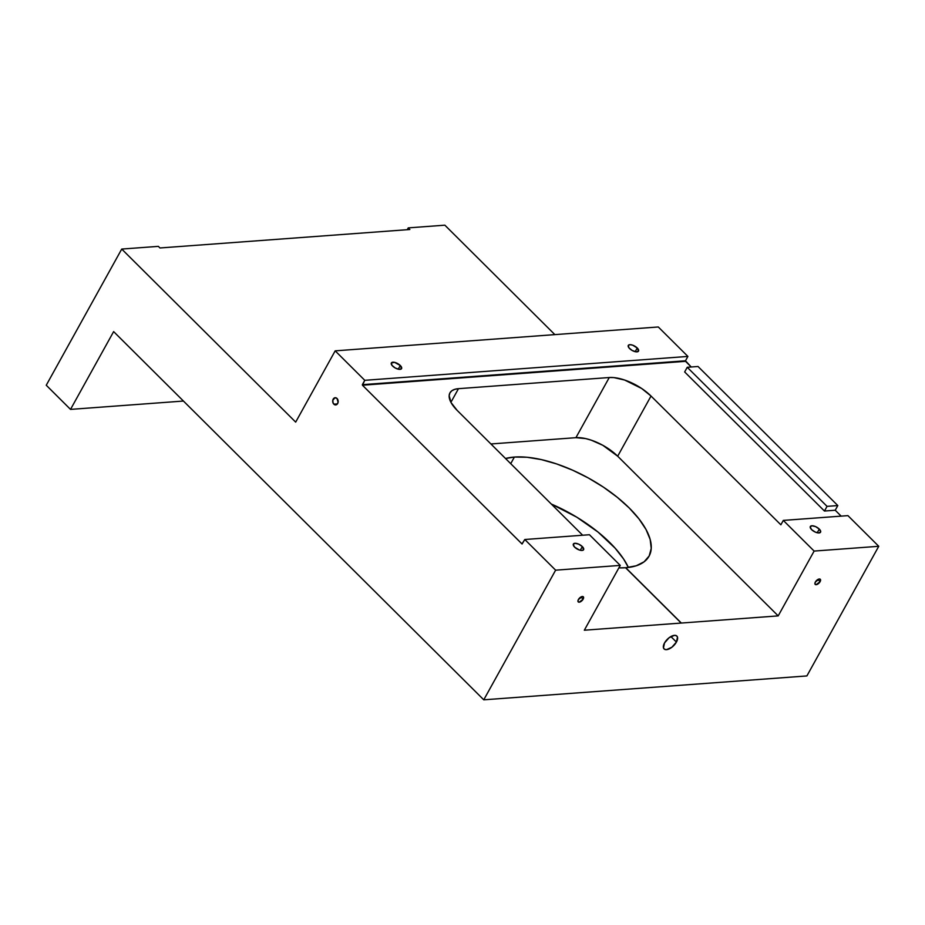 <?xml version="1.0" encoding="UTF-8"?>
<svg xmlns="http://www.w3.org/2000/svg" width="925" height="925" viewBox="0 0 925 925"><rect width="100%" height="100%" fill="white"/><g stroke="black" fill="none" stroke-linecap="round" stroke-linejoin="round"><path stroke-width="1.39" d="M333.856 404.179A3.619 2.729 85.8 0 1 332.792 400.248A3.619 2.729 85.8 0 1 335.174 397.715A3.619 2.729 85.8 0 1 337.012 398.467L338.099 402.271L336.885 404.456L334.827 404.803L333.127 403.115L332.769 400.375L334.977 397.738L337.012 398.467A3.619 2.729 85.8 0 1 338.076 402.398A3.619 2.729 85.8 0 1 335.706 404.93A3.619 2.729 85.8 0 1 333.856 404.179L337.417 403.913L333.856 404.179M820.105 581.663L817.897 579.466L820.105 581.663L820.521 579.697L819.307 578.981L815.364 582.01A3.619 1.792 -45.1 0 1 820.278 579.27A3.619 1.792 -45.1 0 1 820.105 581.663A3.619 1.792 -45.1 0 1 815.179 584.392A3.619 1.792 -45.1 0 1 815.364 582.01L814.937 583.976L816.151 584.681L820.105 581.663M583.143 599.169L580.935 596.972L583.143 599.169L583.571 597.203L582.357 596.498L578.403 599.527A3.619 1.792 -45.1 0 1 583.317 596.787A3.619 1.792 -45.1 0 1 583.143 599.169A3.619 1.792 -45.1 0 1 578.229 601.909A3.619 1.792 -45.1 0 1 578.403 599.527L577.975 601.493L579.189 602.198L583.143 599.169M676.418 642.066L670.891 636.55L676.418 642.066L677.482 637.128L676.418 635.718L674.441 635.348L669.076 637.753L664.532 642.944A9.065 4.498 -45.1 0 1 676.869 636.065A9.065 4.498 -45.1 0 1 676.418 642.066A9.065 4.498 -45.1 0 1 664.081 648.934A9.065 4.498 -45.1 0 1 664.532 642.944L663.468 647.87L664.543 649.281L666.509 649.651L671.874 647.246L676.418 642.066M628.387 567.453A90.361 38.966 29 0 0 551.277 504.021L576.784 517.191L598.013 532.048L615.16 548.201L623.589 559.001L628.387 567.453M625.728 567.719A90.361 38.966 -151 0 1 625.635 567.719A90.361 38.966 29 0 0 625.728 567.719L636.192 565.788L644.112 561.799L649.2 555.925L651.235 548.375L650.159 539.437L646.008 529.47L638.932 518.844L629.22 507.964L617.229 497.268L603.424 487.14L588.335 477.982L572.552 470.154L556.665 463.945L541.287 459.586L527.019 457.262L514.393 457.054A90.361 38.966 -151 0 1 610.801 492.308A90.361 38.966 -151 0 1 649.049 556.191A90.361 38.966 -151 0 1 625.728 567.719L681.343 623.045L625.728 567.719M510.727 463.679L514.393 457.054L505.524 458.499A90.361 38.966 -151 0 1 514.393 457.054L510.727 463.679M637.244 347.985L635.209 351.662L637.244 347.985L632.55 345.129L629.809 344.678L628.283 345.441A5.851 2.521 -151 0 1 632.064 344.979A5.851 2.521 -151 0 1 637.244 347.985A5.851 2.521 -151 0 1 638.528 351.095L637.244 347.985M629.578 348.552A5.851 2.521 -151 0 1 628.295 345.43L628.954 347.846L632.226 350.494L636.192 351.835L638.539 351.084A5.851 2.521 -151 0 1 634.758 351.558A5.851 2.521 -151 0 1 629.578 348.552M400.294 365.502L398.247 369.179L400.294 365.502L394.593 362.357L391.333 362.958A5.851 2.521 -151 0 1 395.102 362.496A5.851 2.521 -151 0 1 400.294 365.502A5.851 2.521 -151 0 1 401.566 368.613L400.294 365.502M392.616 366.069A5.851 2.521 -151 0 1 391.344 362.947L391.992 365.363L395.264 368L399.242 369.353L401.577 368.601A5.851 2.521 -151 0 1 397.808 369.063A5.851 2.521 -151 0 1 392.616 366.069M819.272 529.065L817.237 532.754L819.272 529.065L815.607 526.626L811.838 525.77L810.184 527.019L811.607 529.632A5.851 2.521 -151 0 1 810.323 526.522A5.851 2.521 -151 0 1 814.093 526.071A5.851 2.521 -151 0 1 819.272 529.065A5.851 2.521 -151 0 1 820.556 532.187A5.851 2.521 -151 0 1 816.787 532.638A5.851 2.521 -151 0 1 811.607 529.632L815.272 532.083L819.041 532.939L820.695 531.69L819.272 529.065M582.322 546.582L580.276 550.271L582.322 546.582L578.645 544.131L574.887 543.287L573.222 544.536L574.645 547.149A5.851 2.521 -151 0 1 573.373 544.027A5.851 2.521 -151 0 1 577.131 543.576A5.851 2.521 -151 0 1 582.322 546.582A5.851 2.521 -151 0 1 583.594 549.704L582.322 546.582M618.883 567.869L625.554 567.73L681.17 623.057L584.322 630.214L778.191 615.888L681.17 623.057L625.554 567.73A90.361 38.966 29 0 0 625.635 567.719A90.361 38.966 -151 0 1 625.554 567.73A90.361 38.966 -151 0 1 618.883 567.869M490.909 443.965L575.917 437.675L585.698 438.6L591.295 440.184L602.822 445.295L617.68 456.21L778.191 615.888L814.127 551.069L878.75 546.293L806.889 675.932L483.763 699.82L555.624 570.17L620.247 565.395L584.322 630.214L620.247 565.395L555.624 570.17L524.799 539.506L589.433 534.731L620.247 565.395L589.433 534.731L524.799 539.506L522.082 544.004L362.438 385.216L685.552 361.34L691.241 366.994L685.483 360.785L362.369 384.673L364.774 380.314L687.899 356.426L685.483 360.785L687.899 356.426L364.774 380.314L335.174 350.853L295.676 422.112L121.73 249.068L46.25 385.239L70.52 409.393L183.439 401.045L70.52 409.393L113.636 331.601L483.763 699.82L555.624 570.17L524.799 539.506L521.977 543.935L362.438 385.216L364.774 380.314L335.174 350.853L658.288 326.976L335.174 350.853L295.676 422.112L121.73 249.068L158.36 246.362L121.73 249.068L46.25 385.239L70.52 409.393L113.636 331.601L483.763 699.82L806.889 675.932L878.75 546.293L814.127 551.069L783.302 520.405L847.924 515.63L878.75 546.293L847.924 515.63L783.302 520.405L780.885 524.764L783.302 520.405L814.127 551.069L778.191 615.888L617.68 456.21L651.027 396.05L641.649 388.477L624.641 380.036L613.853 377.597L609.263 377.527L458.476 388.673L454.661 389.367L451.77 390.812L449.908 392.952L449.157 395.692L451.053 402.56L457.158 410.388L582.658 535.228L457.158 410.388A32.861 14.176 -151 0 1 449.955 392.859A32.861 14.176 -151 0 1 458.476 388.673L609.263 377.527L575.917 437.675L490.909 443.965M574.645 547.149L579.351 550.005L582.079 550.444L583.606 549.693A5.851 2.521 -151 0 1 579.836 550.155A5.851 2.521 -151 0 1 574.645 547.149M684.662 371.954L824.452 511.028L835.229 510.23L841.149 516.127L835.229 510.23L837.819 505.57L698.017 366.485L687.24 367.283L827.043 506.357L837.819 505.57L698.017 366.485L687.24 367.283L684.662 371.954L687.24 367.283L827.043 506.357L824.452 511.028L827.043 506.357L837.819 505.57L835.229 510.23L824.452 511.028L684.662 371.954M780.862 524.799L651.027 396.05L780.862 524.799M658.288 326.976L687.899 356.426L658.288 326.976M409.856 229.504L408.237 227.885L444.856 225.18L554.861 334.619L444.856 225.18L408.237 227.885L407.243 229.689L408.237 227.885L409.856 229.504L159.967 247.969L409.856 229.504M158.36 246.362L159.967 247.969L158.36 246.362M450.914 402.306L458.476 388.673L450.914 402.306M617.68 456.21A32.861 14.176 29 0 0 575.917 437.675L609.263 377.527A32.861 14.176 -151 0 1 651.027 396.05L617.68 456.21M362.438 385.216L685.552 361.34L362.438 385.216"/></g></svg>
